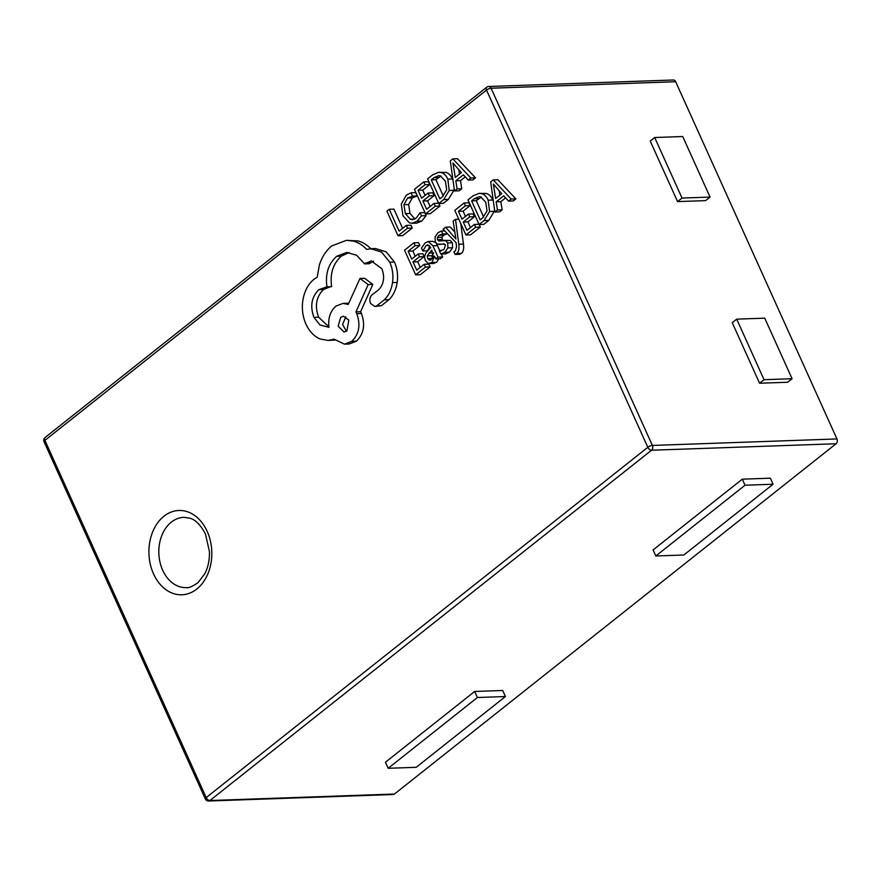 <?xml version="1.0" encoding="UTF-8"?>
<svg xmlns="http://www.w3.org/2000/svg" width="881" height="881" viewBox="0 0 881 881"><rect width="100%" height="100%" fill="white"/><g stroke="black" fill="none" stroke-linecap="round" stroke-linejoin="round"><path stroke-width="1.32" d="M183.81 517.334A35.163 26.21 -92 0 0 162.677 570.205A35.163 26.21 -92 0 0 186.276 587.616C188.589 588.167 192.499 586.515 197.994 582.66L204.667 573.983C208.015 567.672 209.612 560.217 209.458 551.627L205.471 534.084C200.637 524.845 195.34 519.537 189.602 518.149L183.81 517.334M508.612 201.11L513.293 200.945L515.881 198.897L497.842 179.757L493.173 179.911L490.673 181.904L494.88 212.013L497.468 209.964L496.168 201.837L503.723 195.846L508.612 201.11L511.2 199.062L493.173 179.911M494.88 212.013L499.549 211.847L502.137 209.799L500.837 201.672L505.617 197.884M465.917 234.985L475.674 227.243L474.407 224.435L466.985 230.326L463.252 222.034L469.738 216.891L468.461 214.072L461.974 219.215L458.417 211.33L465.421 205.78L464.144 202.949L454.794 210.361L465.917 234.985L470.586 234.82L480.343 227.078L479.187 224.523M465.465 216.44L463.087 211.176L470.091 205.614L468.813 202.784L464.144 202.949M470.487 227.551L467.921 221.869L474.407 216.726L473.13 213.907L468.461 214.072M455.125 254.455L456.699 253.552C458.693 251.966 459.386 248.871 458.781 244.246L455.521 219.336L453.164 221.208L455.918 238.949L445.621 227.188L443.088 229.203L456.094 242.727L456.534 246.713L455.334 251.041L453.88 251.713L455.125 254.455L459.794 254.29L461.369 253.387C463.362 251.801 464.056 248.706 463.461 244.092L460.774 223.609M454.827 232.132L450.301 227.023L445.621 227.188M439.19 244.444L444.145 243.894L445.489 245.105L443.881 249.609L439.377 250.876L440.808 254.058L444.795 252.307L447.933 247.913L447.68 242.947L445.61 240.645L438.76 240.931L437.527 239.687L437.439 237.43L438.936 235.359L442.802 234.016L441.447 231.02L438.022 232.672L435.071 236.912L435.302 241.823L437.207 244.092L444.806 244.191M443.429 240.766L442.196 239.522L442.119 237.264L443.606 235.194L447.405 233.707M440.808 254.058L445.489 253.893L449.464 252.142L452.614 247.748L452.349 242.782L450.279 240.48L443.793 240.37M439.927 250.854L436.293 243.365M435.875 242.848L432.901 241.35L428.232 241.515L425.204 242.848L421.481 248.024L422.836 251.019L426.118 245.524L427.692 244.841L430.688 247.737L427.175 251.514C424.554 254.334 423.992 257.384 425.468 260.666L428.276 263.529L433.937 263.485M428.276 263.529L431.899 262.538L434.509 256.206L435.743 258.926L440.412 258.761L442.68 256.955L441.37 254.036M432.945 263.364L436.569 262.373L438.826 258.816M422.836 251.019L427.505 250.854L429.851 246.228M438.738 203.478L443.727 199.524L449.211 190.483L447.812 179.14C446.16 175.484 443.936 173.304 441.128 172.566L438.738 172.302L432.791 174.746L427.615 178.854L438.738 203.478L443.407 203.324L448.396 199.359L453.891 190.318L454.167 188.49M453.021 180.286L452.482 178.975C450.83 175.319 448.605 173.139 445.797 172.401L438.738 172.302M389.248 209.293L386.902 211.154L398.025 235.778L402.694 235.612L412.264 228.025L410.998 225.217L406.328 225.382L399.104 231.108L389.248 209.293L393.917 209.127L402.595 228.344M426.129 215.636L424.752 212.596L420.083 212.762L416.14 218.125L412.484 219.622L410.315 219.226L405.359 213.609L403.916 204.7L407.628 198.038L412.572 196.111L417.242 195.945L415.744 192.62L411.064 192.785L406.317 195.186L401.284 204.106L402.98 215.746L409.335 222.805L412.099 223.3L417.087 221.219L421.459 215.801L426.129 215.636L421.757 221.054L416.768 223.135L412.099 223.3M414.984 219.061L410.028 213.444L408.597 204.535L412.308 197.884L417.242 195.945M425.556 213.94L435.313 206.198L434.047 203.39L426.624 209.282L422.88 200.989L429.377 195.846L428.1 193.027L421.614 198.17L418.057 190.285L425.06 184.735L423.783 181.904L414.433 189.316L425.556 213.94L430.225 213.775L439.982 206.033L438.826 203.478M425.105 195.395L422.726 190.131L429.73 184.57L428.452 181.739L423.783 181.904M430.126 206.506L427.56 200.824L434.047 195.681L432.769 192.862L428.1 193.027M468.252 180.065L472.932 179.9L475.52 177.852L457.481 158.712L452.812 158.866L450.312 160.86L454.519 190.968L457.107 188.919L455.807 180.792L463.362 174.801L468.252 180.065L470.839 178.017L452.812 158.866M454.519 190.968L459.188 190.803L461.776 188.754L460.477 180.627L465.256 176.839M430.093 266.943L428.827 264.135L424.157 264.3L416.735 270.181L413.002 261.899L417.671 261.734L424.157 256.58L422.891 253.761L418.211 253.926L411.724 259.08L408.167 251.195L412.837 251.03L419.841 245.469L418.563 242.638L413.894 242.804L404.544 250.215L415.667 274.85L420.336 274.685L430.093 266.943L425.424 267.108L424.157 264.3M415.215 256.305L412.837 251.03M420.237 267.406L417.671 261.734M479.099 224.523L484.087 220.569L489.583 211.528L488.173 200.185C486.521 196.529 484.297 194.349 481.489 193.611L479.099 193.346L473.152 195.791L467.976 199.899L479.099 224.523L483.768 224.369L488.768 220.404L494.252 211.363L494.538 209.535M493.382 201.331L492.842 200.02C491.191 196.364 488.966 194.183 486.158 193.446L479.099 193.346M371.319 249.235C367.432 245.094 363.038 242.33 358.104 240.92L346.464 240.337L331.785 245.898C326.08 250.545 321.95 256.911 319.385 265.005L317.182 277.218L314.054 279.222C308.383 283.847 304.694 290.565 303.02 299.397C301.555 308.042 302.535 316.301 305.971 324.164C309.297 331.344 313.977 336.278 320.001 338.954L327.974 340.451L334.119 339.174L344.471 344.163L351.75 341.354C359.14 334.108 360.803 324.858 356.75 313.614L355.957 311.863L368.159 284.574L359.977 278.473L348.226 304.441L343.05 303.372L335.859 306.159C330.188 311.378 327.886 318.437 328.954 327.336L319.968 324.979L313.933 317.369C309.881 306.114 311.544 296.875 318.933 289.629L326.95 286.832C325.133 274.002 328.371 263.826 336.652 256.305L346.707 252.44L356.563 255.226L364.591 263.871L371.22 260.897L381.858 268.727C384.964 276.964 383.918 283.968 378.731 289.75L372.079 294.794C369.789 297.04 369.271 299.903 370.527 303.394L374.81 306.489L376.716 305.85L384.325 299.815C388.675 295.531 391.406 289.805 392.508 282.625C393.499 275.379 392.596 268.573 389.776 262.208L381.55 252.065L370.791 248.695L366.65 249.4C362.763 245.259 358.358 242.495 353.435 241.086L346.464 240.337M374.81 306.489L381.396 305.685L389.006 299.65C393.344 295.377 396.076 289.64 397.188 282.46C398.179 275.213 397.265 268.408 394.446 262.042L386.219 251.9L375.471 248.53L370.791 248.695M364.591 263.871L369.271 263.705L373.566 261.128M326.377 286.832L331.63 286.666C329.813 273.837 333.04 263.661 341.321 256.14L349.052 252.539M328.888 326.851L318.614 317.204C314.55 305.949 316.213 296.71 323.602 289.464L330.474 286.699M348.777 303.218L343.05 303.372M344.471 344.163L349.14 343.997L356.42 341.189C363.809 333.943 365.472 324.693 361.419 313.449L360.626 311.698L372.839 284.409L364.646 278.308L359.977 278.473M327.974 340.451L334.934 340.055M677.566 201.595L705.604 200.615L710.064 197.08L682.026 198.06L677.566 201.595L650.233 141.059L654.693 137.513L682.731 136.533L710.064 197.08M836.95 438.947L675.661 81.724L491.091 88.221L652.38 445.445L836.95 438.947A3.502 2.61 88 0 1 836.091 443.749L651.522 450.235L209.909 800.532L394.468 794.034L836.091 443.749M759.576 383.235L787.614 382.255L792.074 378.709L764.741 318.162L736.703 319.153L732.243 322.688L759.576 383.235L764.047 379.7L792.074 378.709M488.735 86.481A3.502 3.502 0 0 0 486.686 87.241A3.502 2.048 51.6 0 0 486.521 90.071L44.909 440.368L206.198 797.591L647.821 447.295L486.521 90.071A3.502 1.123 155.7 0 1 491.091 88.221A3.502 2.61 -92 0 0 488.735 86.481L673.304 79.995A3.502 2.61 88 0 1 675.661 81.724M394.468 794.034A3.502 2.61 88 0 1 393.223 794.519L208.665 801.005A3.502 2.61 -92 0 0 209.909 800.532A3.502 2.048 51.6 0 1 206.198 797.591A3.502 1.123 155.7 0 0 205.339 798.946A3.502 3.502 0 0 0 208.665 801.005M385.449 762.23L474.661 691.464L502.699 690.484L505.43 696.53L416.217 767.296L388.18 768.287L385.449 762.23M742.309 479.165L770.346 478.185L773.078 484.231L683.865 554.997L655.827 555.988L653.096 549.931L742.309 479.165L745.04 485.222L773.078 484.231M655.827 555.988L745.04 485.222M388.18 768.287L477.403 697.521L474.661 691.464M477.403 697.521L505.43 696.53M654.693 137.513L682.026 198.06M764.047 379.7L736.703 319.153M398.025 235.778L407.595 228.19L406.328 225.382M407.595 228.19L412.264 228.025M421.459 215.801L420.083 212.762M412.506 196.111L411.064 192.785M434.047 203.39L438.628 203.236M435.313 206.198L439.982 206.033M422.88 200.989L427.56 200.824M429.377 195.846L434.047 195.681M418.057 190.285L422.726 190.131M425.06 184.735L429.73 184.57M431.238 179.834L439.817 198.82L442.449 196.727L446.678 189.878L445.39 181.178L440.258 175.815L438.694 175.66L433.981 177.654L431.238 179.834L435.908 179.669L443.286 196M440.985 176.057L435.908 179.669M455.29 177.422L461.38 172.588L452.955 163.029L455.29 177.422M470.839 178.017L475.52 177.852M457.107 188.919L461.776 188.754M455.807 180.792L460.477 180.627M453.385 165.033L454.442 165M458.814 169.78L459.475 174.108M413.002 261.899L419.488 256.745L424.157 256.58M419.488 256.745L418.211 253.926M408.167 251.195L415.171 245.634L419.841 245.469M415.171 245.634L413.894 242.804M415.667 274.85L425.424 267.108M435.743 258.926L438.011 257.12L432.901 245.799L428.232 241.515M430.38 260.082L429.245 260.115L431.338 259.543L433.166 256.14L431.756 250.094L427.263 255.886L427.659 258.596L429.807 260.181M438.011 257.12L442.68 256.955M433.639 252.891L431.932 255.721L432.34 258.441M440.412 250.92L441.414 250.799M439.564 240.998L440.753 240.865M437.439 237.43L442.119 237.264M442.328 234.005L447.471 233.85M441.447 231.02L444.718 230.899M441.051 244.202L444.63 244.081M443.363 243.839L444.145 243.894M455.521 219.336L458.792 219.226M454.981 237.727L455.697 237.705M474.407 224.435L478.989 224.281M475.674 227.243L480.343 227.078M463.252 222.034L467.921 221.869M469.738 216.891L474.407 216.726M458.417 211.33L463.087 211.176M465.421 205.78L470.091 205.614M471.599 200.879L480.178 219.865L482.81 217.772L487.039 210.922L485.75 202.223L480.63 196.859L479.055 196.705L474.341 198.699L471.599 200.879L476.28 200.714L483.647 217.045M481.345 197.102L476.28 200.714M495.651 198.467L501.741 193.633L493.316 184.074L495.651 198.467M511.2 199.062L515.881 198.897M497.468 209.964L502.137 209.799M496.168 201.837L500.837 201.672M493.745 186.078L494.814 186.045M499.175 190.825L499.846 195.153M346.883 330.948L348.821 320.133L343.513 316.224L340.716 317.292L338.139 326.201L344.075 332.027L346.883 330.948M389.776 262.208L394.446 262.042M353.435 241.086L358.104 240.92M355.957 311.863L360.626 311.698M368.159 284.574L372.839 284.409M376.716 305.85L381.396 305.685M384.325 299.815L389.006 299.65M345.87 316.786L342.577 324.406L346.387 331.3M153.547 573.916A42.178 31.441 88 0 1 163.932 516.233A42.178 31.441 88 0 1 207.189 531.364A42.178 31.441 88 0 1 196.804 589.037A42.178 31.441 88 0 1 153.547 573.916M44.05 441.722A3.502 1.123 155.7 0 1 44.909 440.368A3.502 2.048 -128.4 0 1 45.063 437.538A3.502 3.502 0 0 0 44.05 441.722L205.339 798.946M652.38 445.445A3.502 1.123 155.7 0 0 647.821 447.295A3.502 2.048 -128.4 0 0 651.522 450.235A3.502 2.61 -92 0 0 652.38 445.445M417.087 221.219L421.757 221.054M410.315 219.226L414.643 219.072M405.359 213.609L410.028 213.444M403.916 204.7L408.597 204.535M407.628 198.038L412.308 197.884M443.727 199.524L448.396 199.359M449.211 190.483L453.891 190.318M447.812 179.14L452.482 178.975M441.128 172.566L445.797 172.401M433.981 177.654L438.65 177.488M426.118 245.524L429.135 245.414M431.899 262.538L436.569 262.373M432.901 245.799L437.571 245.634M428.97 253.056L432.934 252.913M427.263 255.886L431.932 255.721M427.659 258.596L432.34 258.43M444.795 252.307L449.464 252.142M447.933 247.913L452.614 247.748M447.68 242.947L452.349 242.782M445.61 240.645L450.279 240.48M437.527 239.687L442.196 239.522M438.936 235.359L443.606 235.194M456.699 253.552L461.369 253.387M458.781 244.246L463.461 244.092M484.087 220.569L488.768 220.404M489.583 211.528L494.252 211.363M488.173 200.185L492.842 200.02M481.489 193.611L486.158 193.446M474.341 198.699L479.011 198.533M351.75 341.354L356.42 341.189M356.75 313.614L361.419 313.449M313.933 317.369L318.614 317.204M318.933 289.629L323.602 289.464M336.652 256.305L341.321 256.14M365.626 263.045L370.295 262.879M392.508 282.625L397.188 282.46M486.686 87.241L45.063 437.538"/></g></svg>
